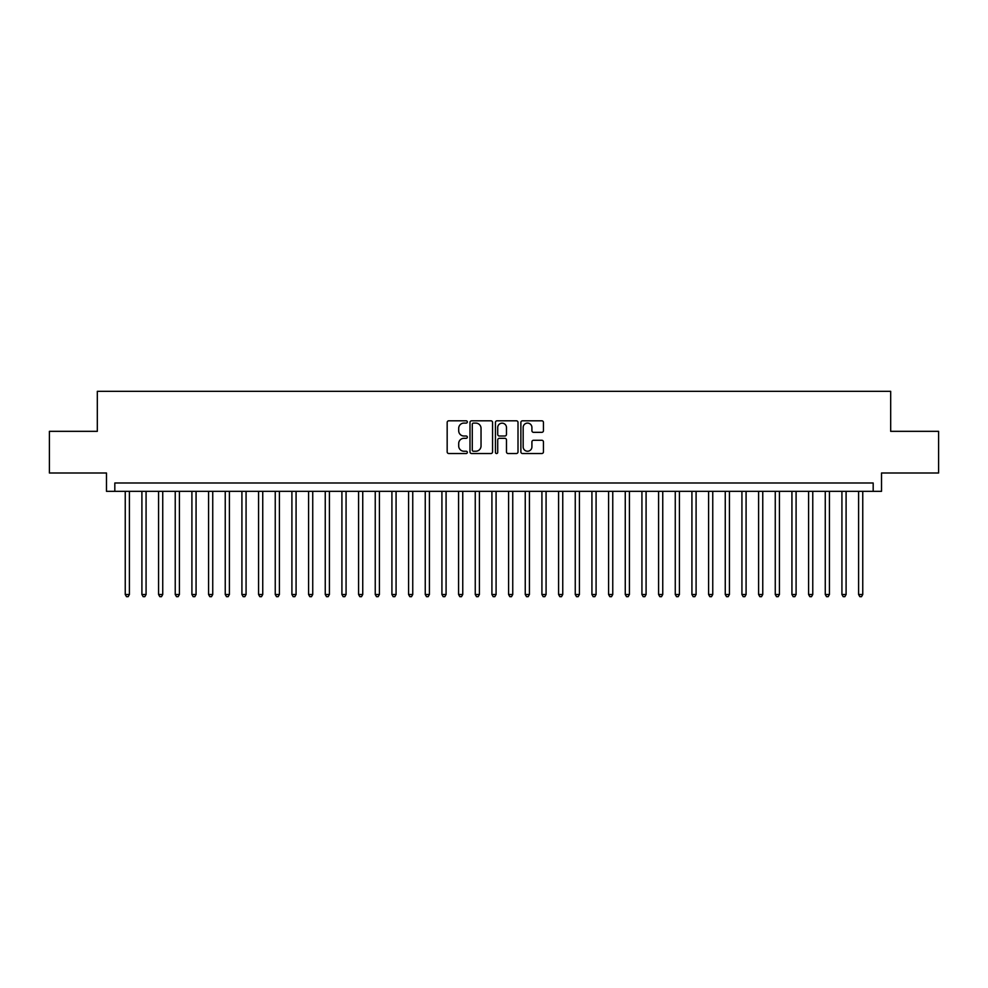 <?xml version="1.0" encoding="UTF-8"?>
<svg xmlns="http://www.w3.org/2000/svg" width="988" height="988" viewBox="0 0 988 988"><rect width="100%" height="100%" fill="white"/><g stroke="black" fill="none" stroke-linecap="round" stroke-linejoin="round"><path stroke-width="1.48" d="M467.336 421.95A1.149 1.149 0 0 0 466.188 420.802L448.811 420.802A1.63 1.63 0 0 0 447.169 422.444L447.169 451.887A1.63 1.63 0 0 0 448.811 453.529L466.188 453.529A1.149 1.149 0 0 0 467.336 452.381A1.149 1.149 0 0 0 466.188 451.232L463.94 451.232A5.236 5.236 0 0 1 458.704 445.996L458.704 443.55A5.236 5.236 0 0 1 463.94 438.314L466.188 438.314A1.149 1.149 0 0 0 467.336 437.165A1.149 1.149 0 0 0 466.188 436.017L463.94 436.017A5.236 5.236 0 0 1 458.704 430.78L458.704 428.335A5.236 5.236 0 0 1 463.94 423.099L466.188 423.099A1.149 1.149 0 0 0 467.336 421.95M541.807 432.336A1.63 1.63 0 0 0 543.449 430.706L543.449 422.444A1.63 1.63 0 0 0 541.807 420.802L522.504 420.802A1.63 1.63 0 0 0 520.874 422.444L520.874 451.887A1.63 1.63 0 0 0 522.504 453.529L541.807 453.529A1.63 1.63 0 0 0 543.449 451.887L543.449 441.908A1.63 1.63 0 0 0 541.807 440.278L533.545 440.278A1.63 1.63 0 0 0 531.914 441.908L531.914 446.86A4.372 4.372 0 0 1 527.543 451.232A4.372 4.372 0 0 1 523.158 446.86L523.158 427.471A4.372 4.372 0 0 1 527.543 423.099A4.372 4.372 0 0 1 531.914 427.471L531.914 430.706A1.63 1.63 0 0 0 533.545 432.336L541.807 432.336M873.182 491.332L881.518 491.332L881.518 473.005L938.6 473.005L938.6 431.336L890.682 431.336L890.682 391.334L97.318 391.334L97.318 431.336L49.4 431.336L49.4 473.005L106.482 473.005L106.482 491.332L873.182 491.332L873.182 482.996L114.818 482.996L114.818 491.332M492.567 422.444A1.63 1.63 0 0 0 490.937 420.802L471.622 420.802A1.63 1.63 0 0 0 469.992 422.444L469.992 451.887A1.63 1.63 0 0 0 471.622 453.529L490.937 453.529A1.63 1.63 0 0 0 492.567 451.887L492.567 422.444M497.063 420.802L516.378 420.802A1.63 1.63 0 0 1 518.008 422.444L518.008 451.887A1.63 1.63 0 0 1 516.378 453.529L508.116 453.529A1.63 1.63 0 0 1 506.474 451.887L506.474 439.944A1.63 1.63 0 0 0 504.843 438.314L499.36 438.314A1.63 1.63 0 0 0 497.717 439.944L497.717 452.381A1.149 1.149 0 0 1 496.581 453.529A1.149 1.149 0 0 1 495.433 452.381L495.433 422.444A1.63 1.63 0 0 1 497.063 420.802M473.425 423.099A1.149 1.149 0 0 0 472.276 424.235L472.276 450.083A1.149 1.149 0 0 0 473.425 451.232L475.796 451.232A5.236 5.236 0 0 0 481.033 445.996L481.033 428.335A5.236 5.236 0 0 0 475.796 423.099L473.425 423.099M506.474 427.557A4.372 4.372 0 0 0 502.102 423.173A4.372 4.372 0 0 0 497.717 427.557L497.717 434.387A1.63 1.63 0 0 0 499.36 436.017L504.843 436.017A1.63 1.63 0 0 0 506.474 434.387L506.474 427.557M125.241 491.332L125.241 594.504L129.403 594.504L129.403 491.332M129.403 594.504L128.156 596.666L126.489 596.666L125.241 594.504M141.902 491.332L141.902 594.504L146.076 594.504L146.076 491.332M146.076 594.504L144.816 596.666L143.149 596.666L141.902 594.504M158.574 491.332L158.574 594.504L162.736 594.504L162.736 491.332M162.736 594.504L161.489 596.666L159.821 596.666L158.574 594.504M175.234 491.332L175.234 594.504L179.408 594.504L179.408 491.332M179.408 594.504L178.149 596.666L176.494 596.666L175.234 594.504M191.907 491.332L191.907 594.504L196.069 594.504L196.069 491.332M196.069 594.504L194.821 596.666L193.154 596.666L191.907 594.504M208.567 491.332L208.567 594.504L212.741 594.504L212.741 491.332M212.741 594.504L211.494 596.666L209.827 596.666L208.567 594.504M225.239 491.332L225.239 594.504L229.401 594.504L229.401 491.332M229.401 594.504L228.154 596.666L226.487 596.666L225.239 594.504M241.912 491.332L241.912 594.504L246.074 594.504L246.074 491.332M246.074 594.504L244.826 596.666L243.159 596.666L241.912 594.504M258.572 491.332L258.572 594.504L262.746 594.504L262.746 491.332M262.746 594.504L261.487 596.666L259.819 596.666L258.572 594.504M275.244 491.332L275.244 594.504L279.406 594.504L279.406 491.332M279.406 594.504L278.159 596.666L276.492 596.666L275.244 594.504M291.905 491.332L291.905 594.504L296.079 594.504L296.079 491.332M296.079 594.504L294.832 596.666L293.164 596.666L291.905 594.504M308.577 491.332L308.577 594.504L312.739 594.504L312.739 491.332M312.739 594.504L311.492 596.666L309.824 596.666L308.577 594.504M325.25 491.332L325.25 594.504L329.412 594.504L329.412 491.332M329.412 594.504L328.164 596.666L326.497 596.666L325.25 594.504M341.91 491.332L341.91 594.504L346.072 594.504L346.072 491.332M346.072 594.504L344.824 596.666L343.157 596.666L341.91 594.504M358.582 491.332L358.582 594.504L362.744 594.504L362.744 491.332M362.744 594.504L361.497 596.666L359.83 596.666L358.582 594.504M375.242 491.332L375.242 594.504L379.417 594.504L379.417 491.332M379.417 594.504L378.157 596.666L376.49 596.666L375.242 594.504M391.915 491.332L391.915 594.504L396.077 594.504L396.077 491.332M396.077 594.504L394.829 596.666L393.162 596.666L391.915 594.504M408.575 491.332L408.575 594.504L412.749 594.504L412.749 491.332M412.749 594.504L411.502 596.666L409.835 596.666L408.575 594.504M425.248 491.332L425.248 594.504L429.41 594.504L429.41 491.332M429.41 594.504L428.162 596.666L426.495 596.666L425.248 594.504M441.92 491.332L441.92 594.504L446.082 594.504L446.082 491.332M446.082 594.504L444.835 596.666L443.167 596.666L441.92 594.504M458.58 491.332L458.58 594.504L462.755 594.504L462.755 491.332M462.755 594.504L461.495 596.666L459.828 596.666L458.58 594.504M475.253 491.332L475.253 594.504L479.415 594.504L479.415 491.332M479.415 594.504L478.167 596.666L476.5 596.666L475.253 594.504M491.913 491.332L491.913 594.504L496.087 594.504L496.087 491.332M496.087 594.504L494.827 596.666L493.173 596.666L491.913 594.504M508.585 491.332L508.585 594.504L512.747 594.504L512.747 491.332M512.747 594.504L511.5 596.666L509.833 596.666L508.585 594.504M525.246 491.332L525.246 594.504L529.42 594.504L529.42 491.332M529.42 594.504L528.172 596.666L526.505 596.666L525.246 594.504M541.918 491.332L541.918 594.504L546.08 594.504L546.08 491.332M546.08 594.504L544.833 596.666L543.165 596.666L541.918 594.504M558.591 491.332L558.591 594.504L562.752 594.504L562.752 491.332M562.752 594.504L561.505 596.666L559.838 596.666L558.591 594.504M575.251 491.332L575.251 594.504L579.425 594.504L579.425 491.332M579.425 594.504L578.165 596.666L576.498 596.666L575.251 594.504M591.923 491.332L591.923 594.504L596.085 594.504L596.085 491.332M596.085 594.504L594.838 596.666L593.171 596.666L591.923 594.504M608.583 491.332L608.583 594.504L612.758 594.504L612.758 491.332M612.758 594.504L611.51 596.666L609.843 596.666L608.583 594.504M625.256 491.332L625.256 594.504L629.418 594.504L629.418 491.332M629.418 594.504L628.17 596.666L626.503 596.666L625.256 594.504M641.928 491.332L641.928 594.504L646.09 594.504L646.09 491.332M646.09 594.504L644.843 596.666L643.176 596.666L641.928 594.504M658.588 491.332L658.588 594.504L662.75 594.504L662.75 491.332M662.75 594.504L661.503 596.666L659.836 596.666L658.588 594.504M675.261 491.332L675.261 594.504L679.423 594.504L679.423 491.332M679.423 594.504L678.176 596.666L676.508 596.666L675.261 594.504M691.921 491.332L691.921 594.504L696.095 594.504L696.095 491.332M696.095 594.504L694.836 596.666L693.168 596.666L691.921 594.504M708.594 491.332L708.594 594.504L712.756 594.504L712.756 491.332M712.756 594.504L711.508 596.666L709.841 596.666L708.594 594.504M725.254 491.332L725.254 594.504L729.428 594.504L729.428 491.332M729.428 594.504L728.181 596.666L726.513 596.666L725.254 594.504M741.926 491.332L741.926 594.504L746.088 594.504L746.088 491.332M746.088 594.504L744.841 596.666L743.174 596.666L741.926 594.504M758.599 491.332L758.599 594.504L762.761 594.504L762.761 491.332M762.761 594.504L761.513 596.666L759.846 596.666L758.599 594.504M775.259 491.332L775.259 594.504L779.433 594.504L779.433 491.332M779.433 594.504L778.174 596.666L776.506 596.666L775.259 594.504M791.931 491.332L791.931 594.504L796.093 594.504L796.093 491.332M796.093 594.504L794.846 596.666L793.179 596.666L791.931 594.504M808.592 491.332L808.592 594.504L812.766 594.504L812.766 491.332M812.766 594.504L811.506 596.666L809.851 596.666L808.592 594.504M825.264 491.332L825.264 594.504L829.426 594.504L829.426 491.332M829.426 594.504L828.179 596.666L826.511 596.666L825.264 594.504M841.924 491.332L841.924 594.504L846.099 594.504L846.099 491.332M846.099 594.504L844.851 596.666L843.184 596.666L841.924 594.504M858.597 491.332L858.597 594.504L862.759 594.504L862.759 491.332M862.759 594.504L861.511 596.666L859.844 596.666L858.597 594.504"/></g></svg>
